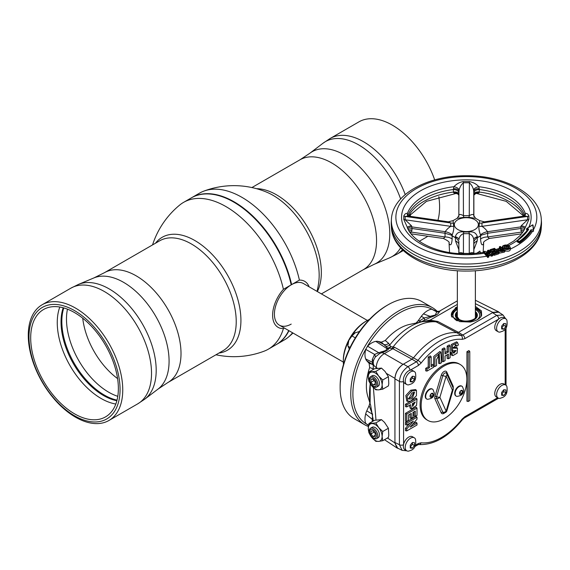 <?xml version="1.0" encoding="UTF-8"?>
<svg xmlns="http://www.w3.org/2000/svg" width="570" height="570" viewBox="0 0 570 570"><rect width="100%" height="100%" fill="white"/><g stroke="black" fill="none" stroke-linecap="round" stroke-linejoin="round"><path stroke-width="0.85" d="M284.366 328.049L283.411 328.598A84.766 48.942 60 0 1 268.32 349.189A84.766 48.942 60 0 1 264.131 351.17A85.514 85.514 0 0 1 215.966 354.775M268.32 349.189L276.101 344.693A84.766 48.942 -120 0 0 288.719 330.557M152.546 244.922A85.514 85.514 0 0 1 179.742 205.015A84.766 48.942 60 0 1 183.554 202.379A84.766 48.942 60 0 1 283.411 289.332A26.576 15.34 120 0 0 272.617 315.196A26.576 15.34 120 0 0 283.411 328.598M218.951 353.051A65.208 37.649 -120 0 0 240.925 320.376A65.208 37.649 -120 0 0 194.812 240.512A65.208 37.649 -120 0 0 155.525 243.198M75.511 417.176A66.804 38.568 60 0 1 31.87 358.309A66.804 38.568 60 0 1 42.109 304.779A66.804 38.568 60 0 1 75.511 308.085A66.804 38.568 60 0 1 119.151 366.952A66.804 38.568 60 0 1 108.913 420.489A66.804 38.568 60 0 1 75.511 417.176M74.528 415.779A64.396 37.178 60 0 1 28.992 336.906A64.396 37.178 60 0 1 74.528 310.614A64.396 37.178 60 0 1 120.063 389.488A64.396 37.178 60 0 1 74.528 415.779M74.528 413.82A61.995 35.796 60 0 1 34.029 359.185A61.995 35.796 60 0 1 43.534 309.51A61.995 35.796 60 0 1 74.528 312.581A61.995 35.796 60 0 1 115.026 367.208A61.995 35.796 60 0 1 105.528 416.891A61.995 35.796 60 0 1 74.528 413.82M115.817 404.037A61.995 35.796 60 0 1 101.097 398.48A61.995 35.796 60 0 1 59.807 307.023M116.879 400.731A60.042 34.663 60 0 1 103.491 395.502A60.042 34.663 60 0 1 63.199 307.757M283.411 289.332L291.199 284.836A84.766 48.942 -120 0 0 233.721 202.079A84.766 48.942 -120 0 0 191.342 197.883L183.554 202.379M191.556 197.762A84.766 48.942 60 0 1 191.769 197.633A84.766 48.942 60 0 1 291.619 284.594L291.206 284.679A84.46 48.764 -120 0 0 233.828 202.143A84.46 48.764 60 0 1 233.935 202.2A84.46 48.764 60 0 1 291.206 284.679L291.199 284.836A24.047 13.887 120 0 0 274.405 314.163A24.047 13.887 120 0 0 291.199 324.102M291.619 284.594L299.407 280.098A84.766 48.942 -120 0 0 203.739 191.157A84.766 48.942 -120 0 0 199.55 193.137L191.769 197.633M309.09 286.788A26.576 15.34 120 0 0 299.407 280.098M203.739 191.157A85.514 85.514 0 0 1 266.532 192.104L266.532 192.104A65.208 37.649 60 0 1 273.059 195.339A65.208 37.649 60 0 1 319.164 275.203A65.208 37.649 60 0 1 318.701 282.464L318.701 282.464A85.514 85.514 0 0 1 317.027 291.37M434.682 179.913A66.804 38.568 -120 0 0 392.359 125.158A66.804 38.568 -120 0 0 358.958 121.845L330.187 138.46A66.804 38.568 60 0 1 363.589 141.766A66.804 38.568 60 0 1 405.22 194.584M419.292 241.288L425.761 237.555A66.804 38.568 -120 0 0 427.785 236.229M437.945 220.319A66.804 38.568 -120 0 0 438.822 196.679M288.954 330.7A84.766 48.942 60 0 1 276.528 344.451L284.316 339.955A84.766 48.942 -120 0 0 288.128 337.319A84.766 48.942 -120 0 0 292.588 332.794M367.372 320.44L303.432 283.525A24.047 13.887 120 0 0 291.413 284.715A24.047 13.887 120 0 0 275.702 305.905A24.047 13.887 120 0 0 279.386 325.171L343.332 362.093M348.441 341.494A33.067 19.088 120 0 0 343.318 361.316L343.318 360.09A31.564 18.219 -60 0 1 365.634 321.43L366.702 320.817A33.067 19.088 120 0 0 352.096 335.16M343.318 361.316A33.067 19.088 120 0 0 343.489 364.444M365.634 321.43L366.702 320.817A33.067 19.088 120 0 1 369.495 319.399M340.133 387.7L340.133 386.467A66.127 38.176 -60 0 1 386.887 305.484A66.127 38.176 -60 0 1 386.887 305.477L387.956 304.865A67.63 39.045 120 0 0 340.133 387.7A67.63 39.045 120 0 0 354.141 418.658L364.764 424.793A67.63 39.045 -60 0 1 354.397 370.6A67.63 39.045 -60 0 1 398.58 311.006A67.63 39.045 -60 0 1 432.395 307.65A67.63 39.045 -60 0 1 437.247 311.405M368.412 426.488A67.63 39.045 -60 0 1 364.764 424.793M431.967 309.161A66.127 38.176 120 0 0 399.641 312.844A66.127 38.176 120 0 0 367.322 346.482M365.855 349.025A66.127 38.176 120 0 0 365.855 423.667M432.395 307.65L421.772 301.516A67.63 39.045 120 0 0 387.956 304.865L386.887 305.484M408.597 384.864A7.517 4.339 -60 0 1 406.78 384.543A7.517 4.339 -60 0 1 405.626 378.523A7.517 4.339 -60 0 1 410.535 371.897A7.517 4.339 -60 0 1 414.29 371.526A7.517 4.339 -60 0 1 415.48 372.937C416.385 378.516 415.003 382.185 411.326 383.931L408.597 384.864M412.381 381.936L410.257 381.743L410.257 378.907L412.381 376.264L414.504 376.457L414.504 379.285L412.381 381.936L410.272 380.717L412.395 378.067L412.395 376.264M408.597 451.134A7.517 4.339 -60 0 1 406.78 450.806A7.517 4.339 -60 0 1 405.626 444.785A7.517 4.339 -60 0 1 410.535 438.159A7.517 4.339 -60 0 1 414.29 437.789A7.517 4.339 -60 0 1 415.48 439.199C416.385 444.785 415.003 448.447 411.326 450.2L408.597 451.134M412.381 448.198L410.257 448.006L410.257 445.17L412.381 442.527L414.504 442.719L414.504 445.555L412.381 448.198L410.272 446.98L412.395 444.336L412.395 442.534M499.99 398.366A7.517 4.339 -60 0 1 498.173 398.038A7.517 4.339 -60 0 1 497.019 392.018A7.517 4.339 -60 0 1 501.928 385.398A7.517 4.339 -60 0 1 505.69 385.028A7.517 4.339 -60 0 1 506.873 386.432C507.777 392.018 506.395 395.68 502.719 397.433L499.99 398.366M503.773 395.43L501.65 395.245L501.65 392.409L503.773 389.766L505.896 389.951L505.896 392.787L503.773 395.43L501.664 394.212L503.787 391.569L503.787 389.766M499.99 332.103A7.517 4.339 -60 0 1 498.173 331.776A7.517 4.339 -60 0 1 497.019 325.755A7.517 4.339 -60 0 1 501.928 319.136A7.517 4.339 -60 0 1 505.69 318.758A7.517 4.339 -60 0 1 506.873 320.169C507.777 325.755 506.395 329.417 502.719 331.17L499.99 332.103M503.773 329.168L501.65 328.976L501.65 326.147L503.773 323.496L505.896 323.689L505.896 326.524L503.773 329.168L501.664 327.95L503.787 325.306L503.787 323.504M407.422 401.18L406.766 401.066L405.826 395.58L410.742 390.194L415.544 389.552L416.463 390.386L416.442 395.737L410.87 400.988L407.942 401.437L407.044 396.207L411.804 391.02L416.463 390.386M408.405 398.394L411.39 397.254L413.877 392.189M412.466 398.081L414.54 392.224L411.875 393.001L408.74 398.957L410.806 398.972L412.466 398.081M457.261 320.853A13.452 7.766 180 0 1 453.236 316.834A13.452 7.766 180 0 1 456.841 309.638A13.452 7.766 180 0 1 457.339 309.368M457.339 309.553A13.395 7.738 0 0 0 456.884 309.802A13.395 7.738 0 0 0 453.257 316.906M451.989 317.127A14.777 8.536 180 0 1 452.794 311.74A14.777 8.536 180 0 1 455.907 309.097A14.777 8.536 180 0 1 457.339 308.37M451.34 315.16A15.027 8.678 180 0 1 452.559 312.046A15.027 8.678 180 0 1 452.68 311.897M451.639 316.578A15.027 8.678 180 0 1 451.326 314.825A15.027 8.678 180 0 1 455.729 308.684A15.027 8.678 180 0 1 457.339 307.878M475.373 307.878A15.027 8.678 180 0 1 481.386 314.825A15.027 8.678 180 0 1 481.166 316.293M480.033 311.897A15.027 8.678 180 0 1 480.147 312.046A15.027 8.678 180 0 1 481.372 315.16M457.339 306.845L455.48 307.764L451.404 316.122L459.698 321.623L470.186 322.036C476.128 320.974 479.94 318.772 481.629 315.431L481.408 310.871L475.373 306.368M373.685 369.032L369.645 367.543L369.118 363.318L372.524 364.408L372.246 359.613L374.561 354.426L378.744 352.716L367.579 346.197A16.608 9.59 -60 0 1 371.768 342.891A16.608 9.59 -60 0 1 375.837 341.38L387.066 348.676L388.69 348.833C387.507 350.386 385.163 351.676 381.658 352.709L379.513 353.656L375.238 357.105L373.692 359.962A11.421 11.421 0 0 0 373.257 363.104A11.421 6.598 0 0 0 376.321 367.6L376.321 368.384M379.513 353.656A4.51 0.456 -120.7 0 1 378.744 352.716L385.726 350.522L387.066 348.676M375.203 388.925A9.768 5.643 -120 0 0 378.658 389.851L375.815 389.802L371.747 385.861A9.768 5.643 -120 0 0 375.203 388.925M370.564 376.684L372.196 375.744A6.013 3.47 60 0 1 376.827 377.354A6.013 3.47 60 0 1 379.449 383.403A6.013 3.47 60 0 1 378.209 386.154L376.57 387.101A6.013 3.47 60 0 1 371.939 385.484A6.013 3.47 60 0 1 369.317 379.435A6.013 3.47 60 0 1 370.564 376.684A6.013 3.47 60 0 1 375.195 378.295A6.013 3.47 60 0 1 377.817 384.344A6.013 3.47 60 0 1 376.57 387.101M376.478 384.137A4.809 2.779 -120 0 0 373.072 378.245A4.809 2.779 -120 0 0 369.674 380.211A4.809 2.779 -120 0 0 373.072 386.104A4.809 2.779 -120 0 0 376.478 384.137M406.78 384.543L404.921 383.468A7.517 4.339 -60 0 1 403.589 381.658A7.517 4.339 -60 0 1 408.676 370.821A7.517 4.339 -60 0 1 410.201 370.201A7.517 4.339 -60 0 1 412.431 370.45L414.29 371.526M398.751 448.661L397.119 448.056L394.953 443.161L397.639 448.106L402.142 450.357L406.752 450.792L404.921 449.73A7.517 4.339 -60 0 1 403.589 444.401A7.517 4.339 -60 0 1 408.676 437.09A7.517 4.339 -60 0 1 412.431 436.72L414.29 437.789M498.173 398.038L496.313 396.969A7.517 4.339 -60 0 1 495.159 390.942A7.517 4.339 -60 0 1 500.068 384.322A7.517 4.339 -60 0 1 503.83 383.952L505.69 385.028M498.173 331.776L496.313 330.7A7.517 4.339 -60 0 1 498.543 319.2A7.517 4.339 -60 0 1 500.068 318.06A7.517 4.339 -60 0 1 503.83 317.69L505.69 318.758M387.258 348.755L387.543 348.063A4.51 3.605 135.2 0 0 388.562 347.864A4.51 3.605 135.2 0 0 390.699 346.567A4.51 3.078 -89.9 0 1 389.438 348.099L388.69 348.833M375.203 440.46A9.768 5.643 -120 0 0 378.658 441.387L375.815 441.344L371.747 437.404L368.911 432.751L368.291 428.498A9.768 5.643 -120 0 0 371.747 437.404A9.768 5.643 -120 0 0 375.203 440.46M370.564 428.227L372.196 427.279A6.013 3.47 60 0 1 373.072 427.008A6.013 3.47 60 0 1 378.573 431.447A6.013 3.47 60 0 1 378.209 437.696L376.57 438.636A6.013 3.47 60 0 1 375.694 438.907A6.013 3.47 60 0 1 370.194 434.468A6.013 3.47 60 0 1 370.564 428.227A6.013 3.47 60 0 1 371.441 427.956A6.013 3.47 60 0 1 376.941 432.388A6.013 3.47 60 0 1 376.57 438.636M374.775 438.095A4.809 2.779 -120 0 0 376.022 433.449A4.809 2.779 -120 0 0 371.376 429.331A4.809 2.779 -120 0 0 370.13 433.977A4.809 2.779 -120 0 0 374.775 438.095M423.446 313.892A11.379 6.569 120 0 0 421.33 316.336L424.208 317.967L430.329 316.421L423.446 313.892A16.608 9.59 -60 0 1 427.514 310.707A16.608 9.59 -60 0 1 431.704 309.175L436.72 311.833L435.751 310.921C436.962 311.79 440.624 311.099 440.019 310.857L457.339 300.86M430.2 316.314L435.359 314.996L436.72 311.833A4.51 4.275 -155.5 0 0 439.32 311.797C438.587 313.849 435.701 315.673 430.678 317.269L420.603 322.064M475.373 311.534A10.958 6.327 180 0 1 477.047 313.735A10.958 6.327 180 0 1 474.105 319.606A10.958 6.327 180 0 1 461.066 320.675A10.958 6.327 180 0 1 455.665 313.735A10.958 6.327 180 0 1 457.339 311.534M477.076 313.806A11.015 6.363 180 0 1 477.104 313.87A11.015 6.363 180 0 1 474.14 319.77A11.015 6.363 180 0 1 461.037 320.839A11.015 6.363 180 0 1 455.608 313.87A11.015 6.363 180 0 1 455.637 313.806M435.751 310.921L431.704 309.175M373.072 436.549L370.949 433.905L370.949 431.07L373.072 430.877L375.203 433.521L375.203 436.356L373.072 436.549L375.203 435.323M374.062 432.11L370.949 433.905M382.107 436.478A9.768 5.643 -120 0 0 378.658 427.571L382.726 431.511L382.107 436.478L382.726 440.724L378.658 441.387A9.768 5.643 60 0 0 382.107 436.478M382.726 440.724L388.398 437.447L388.797 435.273L388.398 428.241L382.726 431.511M371.747 423.588A9.768 5.643 -120 0 0 368.291 428.498L368.911 423.539L375.815 422.919L378.658 427.571A9.768 5.643 -120 0 0 371.747 423.588M388.398 428.241L384.472 422.334L381.494 419.648L374.583 420.261L368.911 423.539M381.494 419.648L375.815 422.919M385.655 346.154L383.809 344.437A4.51 4.239 132.3 0 0 388.562 343.261L390.699 346.567L394.504 347.265A4.51 2.715 -61.3 0 1 392.865 348.726L389.438 348.099A4.51 4.054 -147.8 0 1 387.543 348.063L385.655 346.154A4.51 4.189 155.3 0 0 389.859 344.864A57.021 32.918 -60 0 1 422.491 321.658L432.423 320.946L436.193 321.886A58.974 34.05 120 0 0 393.25 346.745A4.51 2.48 -74.6 0 1 391.939 348.384M370.571 404.807L373.257 420.781A11.421 6.598 0 0 0 373.264 421.023M373.243 419.969L372.374 419.477L372.524 414.497L369.118 405.605L366.752 410.87L372.324 414.141A4.51 1.853 -20.9 0 0 372.559 413.977M372.253 421.608L372.374 419.477M373.129 418.173A4.51 1.112 5.6 0 0 372.424 417.888M370.272 383.767L370.108 384.65C369.339 391.711 369.339 397.746 370.108 402.762L370.243 383.724M411.989 359.2L392.865 348.726L384.394 353.621A11.421 7.047 120 0 0 376.321 367.6L377.376 368.213M373.257 363.104L373.257 368.462A11.421 6.598 0 0 0 373.378 369.417M373.393 387.678L375.972 419.983M373.257 365.085A4.51 4.289 153.2 0 0 372.524 364.408A4.51 4.239 -74.2 0 1 373.257 365.228M369.118 363.318L366.752 360.781L372.324 364.323A4.51 4.239 -72.3 0 1 373.257 365.42M372.424 363.233A4.51 3.726 170.3 0 1 373.257 364.116M372.374 362.271L373.257 363.254M372.246 359.613A4.51 2.772 179.4 0 1 373.435 361.095M372.31 362.235L365.698 358.95A16.608 9.59 -60 0 1 365.741 349.389L374.561 354.426A4.51 2.508 -139.5 0 1 375.238 357.105M381.309 351.783L381.658 352.709A11.421 6.598 -120 0 1 384.394 353.621L403.019 364.373M424.194 321.338L428.569 320.404L428.668 320.874M428.569 320.404L430.044 320.162L430.122 320.853M469.78 400.582L469.78 351.498L468.191 352.417L468.191 401.501L469.78 400.582M469.78 351.498L468.903 350.557L466.937 351.697L468.191 352.417M466.937 351.697L466.937 401.216L468.191 401.501M406.724 421.479L406.724 414.069L417.005 408.127L417.005 415.359L415.259 416.371L415.259 411.098L412.993 412.402L412.993 417.297L411.262 418.302L411.262 413.4L408.469 415.017L408.469 420.468L406.724 421.479L405.47 421.194L405.47 413.343L406.724 414.069M405.47 413.343L416.128 407.187L417.005 408.127M414.005 411.818L414.005 416.086L415.259 416.371M410.015 414.126L410.015 418.01L411.262 418.302M429.466 357.789L431.162 356.813L431.162 366.667L433.663 365.22L433.663 367.244L426.966 371.113L426.966 369.089L429.466 367.643L429.466 357.789L428.22 357.069L430.286 355.872L431.162 356.813M431.162 365.22L432.794 364.28L433.663 365.22M426.966 369.089L425.712 368.37L425.712 370.821L426.966 371.113M425.712 368.37L428.22 366.923L429.466 367.643M428.22 366.923L428.22 357.069M448.412 346.852L450.108 345.876L450.108 357.753L448.412 358.73L448.412 354.07L445.049 356.015L445.049 360.675L443.353 361.651L443.353 349.773L445.049 348.797L445.049 353.998L448.412 352.06L448.412 346.852L447.158 346.132L449.231 344.935L450.108 345.876M447.158 354.796L447.158 358.445L448.412 358.73M443.353 349.773L442.099 349.054L442.099 361.366L443.353 361.651M442.099 349.054L444.173 347.857L445.049 348.797M445.049 352.559L447.158 351.334L448.412 352.06M447.158 351.334L447.158 346.132M434.846 366.567L434.974 357.326L440.859 352.267L441.6 362.663L439.905 363.639L439.242 354.383L436.542 359.57L436.542 365.584L434.846 366.567L433.592 366.275M433.592 365.142L433.777 356.414L439.947 351.441L440.859 352.267M438.494 354.462L438.651 363.354L439.905 363.639M453.485 352.296L453.848 353.272L456.107 350.507L452.63 350.821L452.48 345.213L457.575 342.663L458.401 344.957L456.741 346.132L455.972 344.729L453.435 348.142L457.482 348.199L457.111 353.165L452.858 355.63L451.768 353.379L453.485 352.296L452.587 351.362L450.514 352.673L451.768 353.379M453.513 352.509L455.216 350.543M452.63 350.821L451.447 350.45L451.29 344.522L456.663 341.829L457.575 342.663M455.252 344.793L455.516 345.855L456.741 346.132M453.243 347.394L456.563 347.365L457.482 348.199M452.858 355.63L451.184 354.96L450.514 352.673M412.374 405.676L414.005 402.726M412.345 403.681L412.623 406.424L415.259 402L412.345 403.681M406.724 406.93L406.724 404.971L417.005 399.029L416.563 405.441L411.554 408.861L410.599 404.686L406.724 406.93L405.47 406.638L405.47 404.251L406.724 404.971M405.47 404.251L416.128 398.095L417.005 399.029M411.554 408.861L410.379 408.483L409.353 405.413M406.724 425.042L406.724 423.204L417.005 417.261L417.005 419.185L410.144 427.13L417.005 423.161L417.005 425.006L406.724 430.941L406.724 428.961L413.428 421.166L406.724 425.042L405.47 424.757L405.47 422.484L406.724 423.204M405.47 422.484L416.128 416.328L417.005 417.261M412.63 424.244L416.128 422.228L417.005 423.161M406.724 428.961L405.47 428.319L405.47 430.649L406.724 430.941M405.47 428.319L409.851 423.239M503.787 325.306L505.896 326.524M503.787 391.569L505.896 392.787M412.395 444.336L414.504 445.555M402.142 450.357L399.413 444.721L399.413 381.423C399.99 375.217 402.826 370.308 407.906 366.702L416.349 361.829L417.974 360.375A59.8 34.528 -60 0 1 461.166 335.445L462.79 335.017L496.734 315.424L502.982 314.975L505.661 318.744M412.395 378.067L414.504 379.285M498.786 318.979A3.007 1.738 60 0 0 496.734 315.424L492.558 312.659L458.508 332.324L456.884 332.745A60.014 34.649 120 0 0 413.606 357.732L411.982 359.185L403.432 364.123L407.906 366.702A3.007 1.738 -120 0 1 409.958 370.265M492.558 312.659L498.779 312.196L502.982 314.975M394.953 443.161L394.939 442.491L399.413 444.721A3.007 1.738 180 0 0 403.517 444.721M403.517 381.416A3.007 1.738 180 0 1 399.413 381.423L394.939 378.836L394.939 442.491M394.939 378.836L394.953 378.138C395.658 372.474 398.28 367.928 402.84 364.487L403.432 364.123M402.84 364.487C398.152 367.849 395.523 372.402 394.953 378.138M375.203 384.821L373.072 385.007L370.949 382.363L370.949 379.527L373.072 379.342L375.203 381.986L375.203 384.821M375.203 383.781L373.072 385.007M374.062 380.568L370.949 382.363M382.107 384.935L382.726 389.182L378.658 389.851A9.768 5.643 60 0 0 382.107 384.935A9.768 5.643 -120 0 0 378.658 376.036A9.768 5.643 -120 0 0 371.747 372.046A9.768 5.643 -120 0 0 368.291 376.962A9.768 5.643 -120 0 0 371.747 385.861L368.911 381.209L368.291 376.962L368.911 371.996L375.815 371.384L378.658 376.036L382.726 379.976L382.107 384.935M382.726 389.182L388.398 385.911L388.797 383.731L388.398 376.699L382.726 379.976M388.398 376.699L385.021 371.405L381.494 368.106L374.583 368.726L368.911 371.996M381.494 368.106L375.815 371.384M368.526 425.598L365.741 423.432L368.583 425.22M365.741 423.432A16.608 9.59 120 0 1 365.698 413.927L372.31 419.442M365.698 413.927A11.379 6.569 -60 0 1 366.752 410.87M369.909 402.897L369.118 405.605M369.645 367.543A47.054 27.168 120 0 0 367.899 396.677L370.707 405.37M365.698 358.95A11.379 6.569 120 0 0 366.752 360.781M367.579 346.197L365.741 349.389M377.96 341.38L383.809 344.437L381.33 342.157L377.96 341.38A11.379 6.569 120 0 0 375.837 341.38M381.33 342.157L385.256 340.497L388.562 343.261M385.256 340.497A47.054 27.168 -60 0 1 409.609 324.43L422.491 321.658M416 323.055L417.953 321.017L419.805 320.703A4.51 1.838 -99.5 0 1 419.449 322.314M417.953 321.017L421.33 316.336M420.518 322.086A4.51 0.47 -126.1 0 0 419.805 320.703L424.208 317.967A4.51 1.012 -116.9 0 1 424.358 319.934M430.329 316.421L430.678 317.269M439.976 311.17L439.32 311.797M499.819 312.88L498.472 311.776L493.157 312.346M475.373 308.37A14.777 8.536 180 0 1 479.919 311.74A14.777 8.536 180 0 1 480.873 316.721M475.373 309.368A13.452 7.766 180 0 1 479.477 316.834A13.452 7.766 180 0 1 477.033 319.848M479.448 316.906A13.395 7.738 0 0 0 475.373 309.553M427.4 399.314A5.714 3.299 -60 0 1 426.852 399.1A5.714 3.299 -60 0 1 425.669 396.485A5.714 3.299 -60 0 1 428.163 390.742A5.714 3.299 -60 0 1 432.566 389.21A5.714 3.299 -60 0 1 433.022 389.574L434.262 392.887C434.418 396.592 432.131 398.736 427.4 399.314M456.855 396.399A5.714 3.299 -60 0 1 456.306 396.186A5.714 3.299 -60 0 1 455.124 393.571A5.714 3.299 -60 0 1 457.617 387.821A5.714 3.299 -60 0 1 462.021 386.296A5.714 3.299 -60 0 1 462.477 386.659L463.716 389.973C463.873 393.678 461.586 395.815 456.855 396.399M453.007 387.6L446.752 373.778A3.007 2.266 155.7 0 0 446.574 373.471A2.836 1.639 120 0 0 446.445 373.25A2.836 1.639 120 0 0 444.721 373.108A2.836 1.639 120 0 0 442.869 375.609A3.007 0.941 16.6 0 0 446.139 376.243L439.883 397.29A3.007 2.266 155.7 0 1 436.613 398.43L442.869 412.253A2.836 1.639 120 0 0 443.702 412.88A3.007 3.007 0 0 0 446.894 410.749L453.15 389.695A3.007 3.007 0 0 0 453.007 387.6A3.007 2.266 155.7 0 1 452.395 390.065A3.007 0.941 16.6 0 0 453.15 389.695M446.445 373.25A3.007 3.007 0 0 1 446.752 373.778A3.007 2.266 155.7 0 1 446.139 376.243L452.395 390.065L446.139 411.12A3.007 2.266 155.7 0 1 442.869 412.253A1.503 1.133 -24.3 0 0 441.237 412.822L434.981 398.993A4.254 2.451 -60 0 1 434.981 396.342L441.237 375.288A4.254 2.451 -60 0 1 444.009 371.54A4.254 2.451 -60 0 1 446.787 372.082L453.043 385.911A4.254 2.451 -60 0 1 453.171 388.063M444.009 366.068A32.312 18.653 -60 0 1 460.168 364.472A32.312 18.653 -60 0 1 465.12 390.365A32.312 18.653 -60 0 1 444.009 418.836A32.312 18.653 -60 0 1 427.856 420.439A32.312 18.653 -60 0 1 422.904 394.54A32.312 18.653 -60 0 1 444.009 366.068M427.856 420.439L426.795 419.819A32.312 18.653 -60 0 1 421.843 393.927A32.312 18.653 -60 0 1 442.947 365.455A32.312 18.653 -60 0 1 459.107 363.852L460.168 364.472M426.652 398.964A5.714 3.299 -60 0 1 426.431 398.857A5.714 3.299 -60 0 1 425.249 396.243A5.714 3.299 -60 0 1 427.742 390.493A5.714 3.299 -60 0 1 432.138 388.968A5.714 3.299 -60 0 1 432.345 389.103M456.107 396.05A5.714 3.299 -60 0 1 455.886 395.936A5.714 3.299 -60 0 1 454.703 393.328A5.714 3.299 -60 0 1 457.19 387.579A5.714 3.299 -60 0 1 461.593 386.047A5.714 3.299 -60 0 1 461.8 386.182M461.843 390.365L460.311 391.255L459.541 393.229L460.311 394.319L461.843 393.435L462.612 391.455L461.843 390.365M461.28 390.692L462.612 391.455M459.848 392.438L460.446 391.177M459.983 392.359L461.843 393.435M432.388 393.286L430.856 394.169L430.086 396.15L430.856 397.24L432.388 396.349L433.157 394.376L432.388 393.286M431.825 393.606L433.157 394.376M430.393 395.359L430.991 394.091M430.528 395.281L432.388 396.349M441.237 375.288A1.503 0.47 16.6 0 1 442.869 375.609L436.613 396.656A2.836 1.639 120 0 0 436.613 398.43A1.503 1.133 -24.3 0 0 434.981 398.993M434.981 396.342A1.503 0.47 16.6 0 1 436.613 396.656A3.007 0.941 16.6 0 0 439.883 397.29L446.139 411.12A3.007 0.941 16.6 0 0 446.894 410.749M510.449 248.078L510.093 247.066C507.243 242.863 501.094 246.254 502.712 246.796L502.69 248.235L503.474 249.532L505.904 250.942C508.697 251.57 510.236 250.914 510.506 248.976L510.449 248.057L503.531 248.513L502.712 246.803L503.844 245.449M508.198 245.463L509.644 246.546L510.449 248.057M505.839 246.924L504.443 247.522A64.788 37.406 180 0 0 505.839 246.924L508.704 248.57M508.932 248.142L507.849 246.539L504.251 246.995L505.732 248.805M508.454 248.834L508.932 248.149C508.811 249.09 507.585 249.176 505.255 248.392L504.251 247.002M525.063 215.945L525.341 213.565C526.773 213.094 527.962 213.9 528.924 215.966L528.924 219.45L523.859 230.615L520.339 235.346L513.684 241.103L507.15 244.993M483.681 252.424L472.095 253.693L460.617 253.693C433.962 252.653 410.785 239.885 407.044 226.682L403.781 219.45L403.781 215.966C404.928 213.786 406.125 212.988 407.372 213.565L407.65 215.945M473.877 192.653L473.577 189.995C472.794 186.903 471.354 184.488 469.267 182.756L463.439 182.756C461.351 184.473 459.912 186.889 459.135 189.995A4.51 2.066 18.8 0 0 453.905 186.704C456.67 183.811 459.812 182.101 463.339 181.581L469.374 181.581C473.349 182.364 476.499 184.067 478.807 186.704L479.399 189.518L479.028 192.831L475.636 193.593L473.87 195.189M541.5 223.404A75.147 43.384 0 0 0 541.45 221.794L541.279 219.151A74.976 43.284 180 0 1 541.329 220.754A74.976 43.284 180 0 1 466.353 264.038A74.976 43.284 180 0 1 391.383 220.754A74.976 43.284 180 0 1 391.433 219.151L391.262 221.794A75.147 43.384 0 0 0 391.212 223.404A75.147 43.384 0 0 0 391.262 225.008A75.147 43.384 0 0 0 466.353 266.788A75.147 43.384 0 0 0 541.45 225.008A75.147 43.384 0 0 0 541.5 223.404M489.772 253.101L490.036 252.781L489.381 253.116L484.878 251.285L483.994 251.555L487.827 255.716L487.792 257.526L483.759 252.731M486.459 253.073L488.519 255.503L487.557 256.03L488.782 255.652L486.459 253.073L488.739 255.545M510.506 248.976A70.473 40.684 0 0 0 532.551 231.228L531.261 231.135L530.941 229.803L533.135 229.895L533.506 231.242L533.399 229.803M491.326 256.115L491.646 254.968L491.497 256.172L487.834 254.569M494.439 248.349L498.536 252.66L498.501 253.942L494.055 255.324L493.299 254.619L493.563 253.287L494.083 253.792L498.273 252.51L494.439 248.349L490.136 249.674L489.751 251.306L490.271 251.57L489.865 249.988M493.791 255.189L494.083 254.191A60.114 34.706 0 0 0 496.057 253.579M494.119 249.674L494.382 249.354L493.57 249.211L494.119 249.674L494.09 250.743L490.271 251.57M503.331 247.608C504.208 250.757 512.017 249.717 509.837 246.981C509.003 243.81 501.123 244.858 503.331 247.608M505.07 248.385C503.346 245.962 504.357 245.235 508.091 246.204C509.822 248.62 508.811 249.346 505.07 248.385M484.365 221.816L481.956 222.977L481.956 226.347C484.087 227.665 485.946 229.446 487.535 231.684A9.02 4.688 -14.8 0 0 480.489 234.883C479.128 231.206 478.643 228.314 479.035 226.205L479.655 220.618L475.565 218.303L468.989 217.369L463.724 217.369L457.147 218.303L453.057 220.618L453.677 226.205C454.062 228.321 453.578 231.213 452.224 234.883L452.096 235.652A18.026 10.41 0 0 0 455.323 237.512A9.02 5.002 -176.4 0 1 456.335 238.061L455.316 237.626A18.033 10.41 0 0 1 452.096 235.766L451.184 235.089A9.02 4.816 -178.2 0 1 452.096 235.652M522.369 232.881L521.272 232.118L520.766 226.903L521.165 225.813L527.571 219.778L527.571 216.415L524.265 216.073L484.336 221.823L479.676 220.633M457.147 218.303L458.921 215.546A9.02 6.676 -175.5 0 0 458.935 215.175C459.349 214.092 460.845 214.249 463.439 215.66A9.02 0.62 -94 0 0 463.724 217.369M480.318 252.93L479.919 251.078L476.577 253.358M533.057 225.1L533.434 230.123L532.758 224.879L526.872 228.584L526.773 228.976L528.191 229.275L528.297 228.876L528.369 229.496A66.113 38.169 0 0 1 517.182 240.683L517.09 241.68A66.049 38.133 0 0 0 517.154 241.637M490.278 251.106L490.692 251.007M494.112 250.073L494.952 249.974M494.325 249.382L494.347 250.002M486.224 252.802L486.73 253.009M473.877 241.117L473.77 239.628C473.364 236.707 471.86 234.726 469.267 233.671L463.439 233.671C460.845 234.719 459.349 236.707 458.935 239.628A9.02 3.47 3.2 0 0 455.352 236.692C456.527 232.909 459.32 231.349 463.724 232.004L468.989 232.004C473.399 231.349 476.185 232.916 477.354 236.692L477.396 237.626A18.033 10.41 0 0 0 480.617 235.766L480.61 235.652A9.02 4.816 178.2 0 1 481.529 235.089L480.617 235.766M458.935 254.035L459.135 253.287C459.919 252.41 461.351 252.46 463.439 253.436L463.439 233.671A9.02 0.791 92.4 0 0 463.724 232.004M463.339 253.835L463.439 253.436L469.267 253.436L469.267 233.671A9.02 0.791 87.6 0 1 468.989 232.004M473.77 253.586L473.77 239.628A9.02 3.47 176.8 0 1 477.354 236.692M469.374 253.835L469.267 253.436C471.361 252.446 472.794 252.396 473.577 253.287L473.77 254.035M458.935 253.586L458.836 241.117M458.843 253.579L458.843 241.281M458.843 241.245L456.335 238.061M455.323 237.512L455.352 236.692M458.843 249.596L455.537 241.017L455.359 237.64M458.843 243.882A9.02 5.322 -3.6 0 0 455.537 241.017M473.87 243.882A9.02 5.322 -176.4 0 1 477.176 241.017L473.87 249.596M473.87 241.245L476.378 238.061A9.02 5.002 176.4 0 1 477.389 237.512A18.026 10.41 0 0 0 480.61 235.652L480.489 234.883M477.396 237.626L476.378 238.061M477.354 237.64L477.176 241.017M408.882 216.137L426.495 201.345L456.107 193.451L453.684 192.831L453.499 192.047A4.51 2.836 176.2 0 1 458.843 193.95M453.684 192.831A4.51 3.648 175 0 1 458.843 195.068M463.339 181.581L463.439 215.66L469.267 215.66L469.374 181.581M473.577 189.995A4.51 2.066 161.2 0 1 478.807 186.704A60.285 34.806 0 0 1 525.341 213.565A4.51 3.534 10.3 0 1 525.369 214.719L524.265 216.073M408.59 216.094A60.285 34.806 180 0 1 453.499 192.047L453.314 189.518L453.905 186.704A60.285 34.806 0 0 0 407.372 213.565A4.51 3.534 169.7 0 0 407.336 214.719L408.448 216.073L405.142 216.415A4.51 3.705 7.2 0 1 403.781 215.966M459.135 189.995L458.843 192.817C458.515 190.843 456.705 189.739 453.414 189.518M453.471 188.691A4.51 2.358 -176.6 0 1 458.935 191.199L458.843 216.522M458.843 192.831L458.843 216.059M468.989 217.369A9.02 0.62 -86 0 0 469.267 215.66C471.86 214.249 473.364 214.092 473.77 215.175L473.87 216.522M473.87 192.831L473.87 216.059M479.242 188.691A4.51 2.358 176.6 0 0 473.77 191.199L473.77 215.175A9.02 6.676 -4.5 0 0 473.784 215.546L475.558 218.303M524.934 215.61A60.114 34.706 0 0 0 479.399 189.518M473.87 193.95A4.51 2.836 -176.2 0 1 479.213 192.047A60.285 34.806 180 0 1 524.122 216.094M473.87 192.817C474.204 190.836 476.007 189.739 479.292 189.518M524.892 228.627A4.51 2.408 -175.6 0 0 520.766 226.903L487.535 231.684L487.799 233.244L481.529 235.089M524.543 229.361L520.667 228.506L487.799 233.244M479.035 223.169A9.02 7.417 -9.7 0 0 481.956 222.977L527.571 216.415A4.51 3.705 172.8 0 0 528.924 215.966M479.035 226.205A9.02 7.239 9.2 0 0 481.956 226.347L527.571 219.778A4.51 3.641 -173 0 0 528.924 219.45M521.165 225.813A4.51 1.425 -173.3 0 1 525.376 227.494M488.775 255.609A60.114 34.706 0 0 0 489.787 255.367M491.333 254.961L486.723 253.073L486.901 252.695L491.504 254.583L491.333 254.961A60.114 34.706 0 0 0 492.045 254.783M496.385 253.472A60.114 34.706 0 0 0 497.945 252.93M483.666 242.727L483.574 243.803C482.021 246.083 481.016 244.502 480.553 239.065L480.645 235.738M483.146 252.51L483.659 243.055A9.02 7.225 -169.8 0 0 483.574 243.803M487.713 233.251L487.635 236.963A9.02 5.579 1.2 0 0 480.553 239.065M523.068 231.89A4.51 2.651 156.5 0 0 521.272 232.118L487.635 236.963L489.309 238.481C484.714 240.718 482.833 242.257 483.652 243.077M473.87 195.068A4.51 3.648 -175 0 1 479.028 192.831M411.54 225.813L412.067 228.513L444.914 233.244L445.177 231.684C446.766 229.446 448.626 227.665 450.756 226.347L450.756 222.977L405.142 216.415L405.142 219.778L411.54 225.813A4.51 1.425 -6.7 0 0 407.336 227.494M407.814 228.627A4.51 2.408 175.6 0 1 411.939 226.903L445.177 231.684A9.02 4.688 -165.2 0 1 452.224 234.883M453.677 226.205A9.02 7.239 170.8 0 1 450.756 226.347L405.142 219.778A4.51 3.641 -7 0 1 403.781 219.45M453.677 223.169A9.02 7.417 -170.3 0 1 450.756 222.977L448.376 221.823L408.448 216.073M453.314 189.518A60.114 34.706 0 0 0 407.771 215.61M409.645 231.89A4.51 2.651 -156.5 0 1 411.44 232.118L445.07 236.963A9.02 5.579 178.8 0 1 452.16 239.065C451.697 244.502 450.692 246.083 449.139 243.803A9.02 7.225 169.8 0 0 449.053 243.077C449.851 242.229 447.97 240.69 443.403 238.481L445.07 236.963L444.999 233.251L451.184 235.089M452.06 235.738L452.16 239.065M449.139 243.803L449.039 242.727M473.87 253.579L473.87 241.281M408.968 230.821A4.51 2.786 -175.3 0 1 411.896 230.323L411.44 232.118L410.343 232.881M408.17 229.361L412.046 228.506L411.896 230.323M520.816 230.323A4.51 2.786 175.3 0 1 523.737 230.821M500.097 250.85L501.13 250.508L501.158 249.461L499.584 250.337L499.976 250.878M501.13 250.508L501.721 250.779M502.419 250.601L501.564 249.532L501.828 249.218L501.016 249.076L501.158 249.461M502.305 250.672L502.448 250.629C499.149 250.985 498.672 250.465 501.016 249.076M502.462 250.558L502.697 250.159L502.426 250.472M499.434 246.853L499.299 248.413M500.203 246.582L499.577 246.774L500.838 248.142L500.574 248.456L499.313 247.088M490.136 249.674L490.677 251.598M493.57 249.211L490.3 250.451M495.893 252.674L495.487 252.595L495.373 251.171L496.185 251.313L496.527 252.282L496.791 251.969L496.541 252.439L493.649 253.329M498.501 253.942L498.408 252.895L494.219 254.177L494.19 255.303M496.349 253.094L494.055 254.191M493.812 254.106L493.385 253.643M528.297 228.876L526.716 228.57L532.758 224.879L533.434 230.116M527.991 228.798L526.538 229.774L526.651 228.698M483.852 251.634L483.638 252.902M487.685 250.458L487.45 251.904L488.454 252.745M489.765 253.094L487.557 250.693L487.82 250.38L490.036 252.781M486.239 253.03L486.901 252.695M491.504 254.583L492.345 254.327L488.511 250.166L487.82 250.38M488.732 250.209L492.608 254.477L488.511 250.166M492.608 254.477L492.58 255.837L491.639 256.158M491.782 254.498L492.701 255.545M494.382 249.354L495.202 250.244L494.938 250.558M492.865 252.339L492.081 252.581L492.33 251.555M495.515 251.555L492.872 252.368L492.843 253.415L495.487 252.595M492.843 253.415L492.081 252.581M492.872 252.368L492.729 251.983L495.373 251.171M494.952 250.715L492.309 251.527L492.729 251.983M500.225 249.154L499.185 248.506M498.002 250.187L497.938 251.178L499.997 253.016L504.407 252.154L504.315 251.078L498.002 250.187L498.743 249.282M504.315 251.078L500.346 246.539L504.172 250.693C501.123 253.151 495.173 249.781 500.588 248.613L500.453 248.655M500.588 248.613L500.838 248.142M504.436 250.85L504.407 252.154M533.506 231.242L532.551 231.228M488.654 255.866A70.473 40.684 0 0 0 490.228 255.545M488.205 255.944L488.882 256.842L487.927 257.512M526.538 229.774L527.207 230.102A64.788 37.406 180 0 1 508.625 245.613M531.226 230.095A69.148 39.921 180 0 1 519.512 241.808L519.519 242.856L519.092 242.877L517.09 241.68M519.092 242.877L519.085 241.83L517.218 240.925L517.132 241.922M531.261 231.135A69.212 39.957 180 0 1 519.519 242.856M517.781 241.195A66.049 38.133 0 0 0 518.159 240.925M527.849 230.237L527.207 230.102M528.654 229.325A66.412 38.34 180 0 1 517.41 240.561L517.182 240.683M517.41 240.561L519.277 241.466A68.849 39.75 0 0 0 530.941 229.803M359.948 331.334L354.796 332.966A9.768 5.643 120 0 0 348.819 340.411L347.907 345.52A9.768 5.643 120 0 1 347.892 344.935A9.768 5.643 120 0 1 348.819 340.411L351.968 335.937L355.317 337.875M350.08 347.429L347.978 346.218L349.31 349.04M354.796 332.966A9.768 5.643 120 0 1 355.317 332.695A9.768 5.643 120 0 0 355.317 332.695L351.968 335.937M104.453 272.688A63.42 36.615 -120 0 1 136.166 275.83A63.42 36.615 -120 0 1 177.598 331.719A63.42 36.615 -120 0 1 167.879 382.541L223.091 350.664A63.42 36.615 -120 0 0 232.809 299.841A63.42 36.615 -120 0 0 191.378 243.953A63.42 36.615 -120 0 0 159.664 240.811L104.453 272.688L93.858 277.946L78.503 284.387A66.448 38.361 -120 0 1 109.205 288.926A66.448 38.361 -120 0 1 151.926 345.256A66.448 38.361 -120 0 1 144.773 399.164L158.025 389.089A64.339 37.15 -120 0 0 164.951 336.891A64.339 37.15 -120 0 0 123.583 282.342A64.339 37.15 -120 0 0 93.858 277.946M108.913 420.489L137.684 403.874A66.804 38.568 -120 0 0 147.929 350.343A66.804 38.568 -120 0 0 104.282 291.477A66.804 38.568 -120 0 0 70.88 288.163L78.503 284.387M63.79 307.921A60.042 34.663 -120 0 0 104.282 395.046A60.042 34.663 -120 0 0 117.028 400.14M67.474 309.168A59.715 34.478 -120 0 0 108.713 392.224A59.715 34.478 -120 0 0 117.79 396.321M82.728 318.21A57.613 33.267 -120 0 0 117.591 378.594M256.564 188.698A63.42 36.615 60 0 1 276.493 194.812A63.42 36.615 60 0 1 317.34 291.555M251.904 187.559L299.991 159.792A63.42 36.615 60 0 1 331.704 162.935A63.42 36.615 60 0 1 373.136 218.823A63.42 36.615 60 0 1 363.418 269.646L374.013 264.387L389.367 257.946A66.448 38.361 60 0 0 400.617 247.8M299.991 159.792L309.845 153.245A64.339 37.15 60 0 1 344.28 154.926A64.339 37.15 60 0 1 386.923 213.764A64.339 37.15 60 0 1 374.013 264.387M309.845 153.245L323.097 143.17A66.448 38.361 60 0 1 358.665 144.901A66.448 38.361 60 0 1 400.632 198.994M410.172 214.163A66.804 38.568 60 0 1 410.436 216.358M402.477 249.724A66.804 38.568 60 0 1 396.991 254.17L403.303 250.522M410.742 390.194L411.804 391.02M475.373 312.175A10.367 5.985 180 0 1 472.637 319.891A10.367 5.985 180 0 1 459.021 319.364A10.167 5.871 180 0 1 456.185 315.296A10.167 5.871 180 0 1 457.339 312.581M475.373 312.581A10.167 5.871 180 0 1 476.527 315.296A10.167 5.871 180 0 1 473.613 319.407M475.373 313.4A10.167 5.871 180 0 1 476.499 315.702M456.299 316.151A10.075 5.814 180 0 1 457.339 313.878M456.214 315.702A10.167 5.871 180 0 1 457.339 313.4M475.373 313.878A10.075 5.814 180 0 1 476.413 316.151M459.021 319.364A10.367 5.985 180 0 1 457.339 312.175M457.339 304.401L430.044 320.162L437.831 321.466A4.51 2.665 -62.2 0 1 436.193 321.886L456.876 332.773M437.831 321.466L458.501 332.346M394.504 347.265L417.974 360.375A3.007 0.606 -141.6 0 1 421.109 363.04L418.401 365.47L410.201 370.201M506.039 327.814L506.039 384.814A3.007 1.738 180 0 1 505.961 385.206M498.551 398.216L498.166 398.451A3.007 1.738 -120 0 0 498.465 398.188M498.166 398.451L464.215 418.052A3.007 1.738 -120 0 0 464.842 416.677L497.646 397.739M464.215 418.052L462.363 419.741A3.007 0.606 -141.6 0 0 462.128 419.1L464.842 416.677M462.363 419.741C448.284 436.983 433.72 445.248 418.665 444.543A3.007 2.38 -83.8 0 0 421.109 442.783A56.793 32.789 120 0 0 462.128 419.1M418.665 444.543L417.774 444.864A3.007 1.738 -120 0 0 418.401 443.489L421.109 442.783M415.437 445.199L418.401 443.489M403.589 381.658L403.589 444.401M505.163 384.722L505.163 329.068M498.543 319.2L464.842 338.658L462.128 339.364A56.793 32.789 120 0 0 421.109 363.04M464.842 338.658A3.007 1.738 -120 0 0 462.79 335.017L458.508 332.324M462.128 339.364A3.007 2.38 -83.8 0 0 461.166 335.445L456.884 332.745M418.401 365.47A3.007 1.738 -120 0 0 416.349 361.829L411.982 359.185M394.946 378.352L386.531 373.493M387.457 437.995L394.946 442.94M492.957 312.445L475.373 303.66M433.214 394.34A2.252 1.304 -60 0 1 431.625 397.105A2.252 1.304 -60 0 1 430.029 396.178A2.252 1.304 -60 0 1 431.625 393.421A2.252 1.304 -60 0 1 433.214 394.34M462.669 391.426A2.252 1.304 -60 0 1 461.08 394.184A2.252 1.304 -60 0 1 459.484 393.264A2.252 1.304 -60 0 1 461.08 390.5A2.252 1.304 -60 0 1 462.669 391.426M444.792 412.794A4.254 2.451 -60 0 1 444.009 413.364A4.254 2.451 -60 0 1 441.237 412.822M453.043 385.911A1.503 1.133 -24.3 0 0 452.666 386.845M446.787 372.082A1.503 1.133 -24.3 0 0 446.467 373.279M484.016 253.258A64.788 37.406 180 0 1 401.565 217.27A64.788 37.406 180 0 1 466.353 179.864A64.788 37.406 180 0 1 531.14 217.27A64.788 37.406 180 0 1 528.782 227.266M533.406 229.788A70.473 40.684 0 0 0 536.826 217.27A70.473 40.684 0 0 0 466.353 176.579A70.473 40.684 0 0 0 395.879 217.27A70.473 40.684 0 0 0 486.744 256.215M487.528 257.348L487.557 256.03L483.731 251.869M478.38 224.63A12.027 6.94 0 0 0 466.353 217.69A12.027 6.94 0 0 0 454.333 224.63A12.027 6.94 0 0 0 466.353 231.57A12.027 6.94 0 0 0 478.38 224.63M501.094 249.204A60.285 34.806 0 0 0 501.457 249.054M533.491 231.299L533.071 231.363M519.512 242.464A60.285 34.806 180 0 1 519.12 242.884M501.828 249.218L502.697 250.159M493.684 250.707L493.713 249.596L490.706 250.522M496.185 251.313L496.791 251.969M493.478 253.743L493.677 253.358M492.316 251.534A64.788 37.406 180 0 1 490.385 252.004M492.651 255.011A70.473 40.684 0 0 0 493.485 254.819M498.052 249.888A64.788 37.406 180 0 1 496.491 250.38M498.6 253.443A70.473 40.684 0 0 0 499.997 253.016M504.493 251.484A70.473 40.684 0 0 0 505.904 250.942M502.69 248.235A64.788 37.406 180 0 1 502.248 248.406M391.262 225.008L391.433 227.651A74.976 43.284 0 0 0 466.353 269.332A74.976 43.284 0 0 0 541.279 227.651L541.45 225.008M167.879 382.541L158.025 389.089M70.88 288.163L42.109 304.779M137.684 403.874L144.773 399.164M321.402 293.899L363.418 269.646M330.187 138.46L323.097 143.17M396.991 254.17L389.367 257.946M288.128 337.319A85.514 85.514 0 0 0 292.98 333.022M406.766 401.066L407.942 401.437M456.185 315.296L459.121 319.35C464.992 323.169 477.126 320.098 476.527 315.296M373.257 368.462L373.229 369.503M506.039 384.814L506.032 385.263M417.774 444.864L414.796 446.588M397.119 448.056L384.493 439.705M475.373 300.24L498.472 311.776M426.431 398.857L426.852 399.1M455.886 395.936L456.306 396.186M461.593 386.047L462.021 386.296M432.138 388.968L432.566 389.21M457.339 270.729L457.339 317.96M475.373 270.729L475.373 317.96M391.433 219.151C392.588 194.163 428.198 175.304 466.545 175.752C504.756 175.425 540.125 194.249 541.279 219.151M521.643 233.828L489.309 238.481M523.83 216.137L506.217 201.345L476.606 193.451M456.1 193.451L457.959 194.085L458.843 195.189M449.566 252.51L449.053 243.055M448.376 221.823L453.057 220.618M502.355 250.586C500.339 251.007 499.413 250.921 499.584 250.337M499.491 246.732L500.253 246.496M493.563 253.287L496.456 252.396M493.264 254.526L493.349 253.543M532.594 224.865L526.716 228.57M483.909 251.513L484.785 251.242M487.414 251.862L487.521 250.601M494.66 248.392L498.493 252.546M500.503 248.57C498.429 249.197 497.596 249.724 497.995 250.166M500.567 246.582L504.393 250.736M391.433 227.651C392.588 252.645 428.198 271.498 466.545 271.049C504.756 271.377 540.125 252.553 541.279 227.651M411.063 233.828L443.403 238.481M502.697 247.052L501.465 247.551M499.192 248.413L495.75 249.575M494.746 249.874L494.347 249.995M487.421 251.719L486.431 251.919M528.397 229.411L517.239 240.561"/></g></svg>
